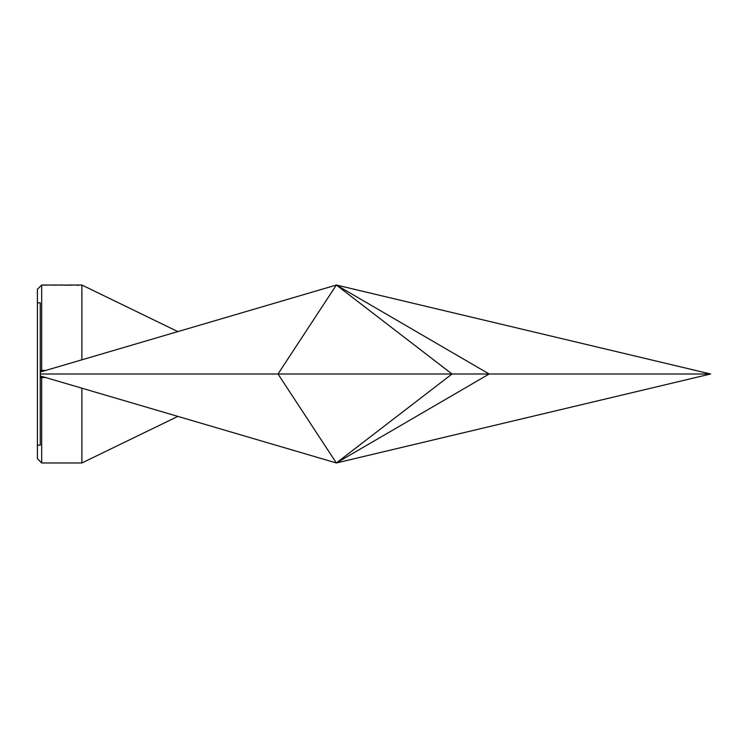 <?xml version="1.0" encoding="UTF-8"?>
<svg xmlns="http://www.w3.org/2000/svg" width="748" height="748" viewBox="0 0 748 748"><rect width="100%" height="100%" fill="white"/><g stroke="black" fill="none" stroke-linecap="round" stroke-linejoin="round"><path stroke-width="1.12" d="M81.887 359.807L81.887 285.025L177.856 331.607M177.856 416.393L81.887 462.975L81.887 388.193M40.252 372.046L336.366 285.025L278.004 374L40.252 374L40.252 445.182L37.4 445.182L37.4 458.711L41.673 462.975L41.673 377.562M40.252 375.954L336.366 462.975L278.004 374L452.016 374L336.366 285.025L710.6 374L452.016 374L336.366 462.975L710.6 374M41.673 370.438L41.673 285.025L52.285 285.025M45.88 285.1L44.394 285.082L45.88 285.035M46.694 285.035L48.19 285.035L46.694 285.1M52.351 285.082L50.181 285.035L52.351 285.166M55.053 285.194L57.428 285.044L55.053 285.194M60.092 285.053L61.85 285.175M60.092 285.072L61.439 285.184M42.561 285.1L44.095 285.1M42.692 285.025L43.964 285.035M51.864 285.025L53.033 285.025M52.949 285.025L53.613 285.025M54.539 285.025L55.202 285.025M56.128 285.025L56.783 285.025M56.988 285.025L60.859 285.025M60.635 285.025L62.542 285.025M64.796 285.082L62.626 285.035L64.796 285.166M68.62 285.166L65.805 285.175L68.62 285.166M72.088 285.156L69.199 285.082L72.088 285.1M78.54 285.287L77.287 285.306M62.252 285.025L63.795 285.025M63.505 285.025L67.32 285.194M67.04 285.025L69.975 285.025M68.676 285.025L69.302 285.025M40.252 370.438L45.721 370.438M41.673 285.025L37.4 289.289L37.4 302.818L40.252 302.818L40.252 374M40.252 377.562L45.721 377.562M42.907 285.053L43.749 285.082L42.907 285.082M37.4 302.818L37.4 445.182M336.366 285.025L489.164 374L336.366 462.975M46.918 285.082L47.75 285.082L46.918 285.1M77.287 285.175L78.521 285.147M63.449 285.025L62.598 285.025M41.673 462.975L81.887 462.975M53.809 285.025L54.623 285.025M55.399 285.025L56.212 285.025M69.77 285.025L81.887 285.025"/></g></svg>
